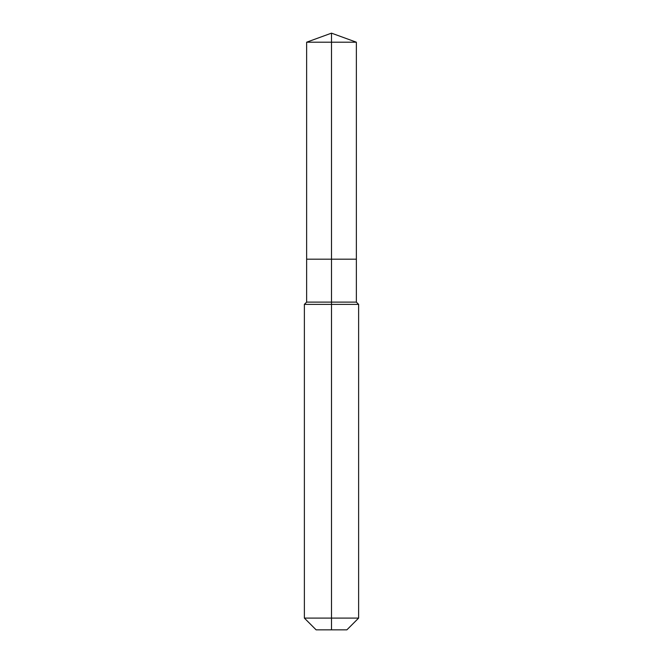<?xml version="1.0" encoding="UTF-8"?>
<svg xmlns="http://www.w3.org/2000/svg" width="663" height="663" viewBox="0 0 663 663"><rect width="100%" height="100%" fill="white"/><g stroke="black" fill="none" stroke-linecap="round" stroke-linejoin="round"><path stroke-width="0.99" d="M304.375 618.098L358.625 618.098L346.873 629.85L316.127 629.85L304.375 618.098L304.375 304.375L331.5 304.375L331.5 302.121L306.637 302.121L306.637 259.183L331.5 259.183L331.5 42.2L356.363 42.2L331.5 33.15L331.5 42.2L306.637 42.2L306.637 259.183L356.363 259.183L356.363 42.2M331.5 302.121L356.363 302.121L356.363 259.183L331.5 259.183L331.5 302.121M331.5 629.85L331.5 304.375L358.625 304.375L356.363 302.121M331.5 33.15L306.637 42.2M358.625 618.098L358.625 304.375M306.637 302.121L304.375 304.375"/></g></svg>
